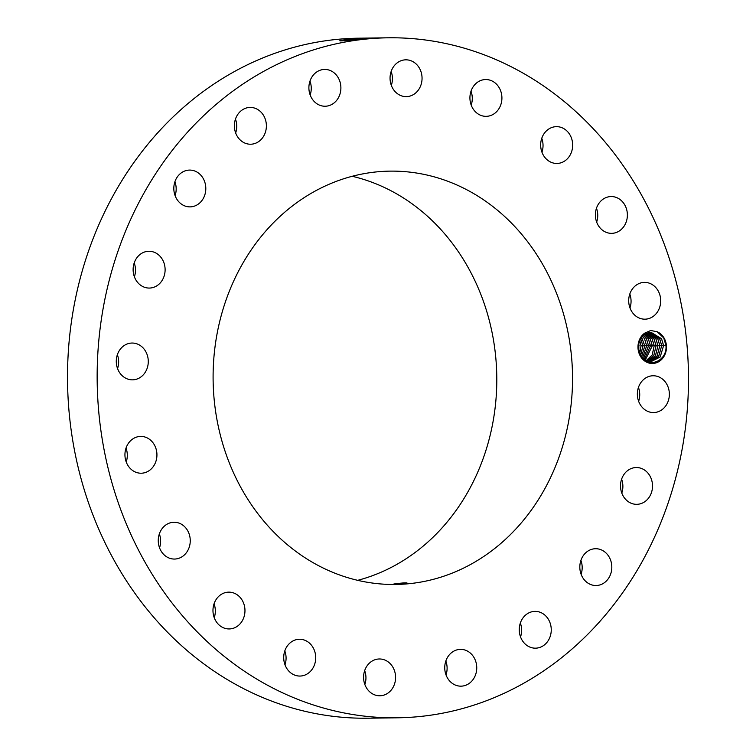 <?xml version="1.0" encoding="UTF-8"?>
<svg xmlns="http://www.w3.org/2000/svg" width="756" height="756" viewBox="0 0 756 756"><rect width="100%" height="100%" fill="white"/><g stroke="black" fill="none" stroke-linecap="round" stroke-linejoin="round"><path stroke-width="1.13" d="M561.302 657.947A340.03 295.653 89.2 0 0 674.305 274.995A340.03 295.653 89.2 0 0 388.215 37.8A340.03 295.653 89.2 0 0 224.334 97.656A340.03 295.653 89.2 0 0 111.33 480.599A340.03 295.653 89.2 0 0 397.42 717.803A340.03 295.653 89.2 0 0 561.302 657.947M388.215 37.8L358.58 38.197A340.03 295.653 89.2 0 0 194.698 98.053A340.03 295.653 89.2 0 0 81.695 481.005A340.03 295.653 89.2 0 0 367.785 718.2L397.42 717.803M360.064 38.934L350.056 40.219C338.603 41.24 336.978 41.089 345.19 39.785L346.531 39.633M355.944 39.567C362.587 38.679 360.499 38.603 349.669 39.34M339.813 40.748L345.19 39.785L344.556 40.767M663.938 337.8A16.396 14.251 89.2 0 0 657.106 331.714L650.718 330.514L644.67 333.16A16.396 14.251 89.2 0 0 640.512 356.388A16.396 14.251 89.2 0 0 660.347 360.603A16.396 14.251 89.2 0 0 663.938 337.8M127.792 465.242A18.399 15.999 89.2 0 0 141.183 473.218A18.399 15.999 89.2 0 0 155.169 463.286A18.399 15.999 89.2 0 0 154.082 444.386A18.399 15.999 89.2 0 0 140.692 436.41A18.399 15.999 89.2 0 0 126.706 446.342A18.399 15.999 89.2 0 0 127.792 465.242M290.408 207.513A206.681 179.711 89.2 0 0 221.716 440.285A206.681 179.711 89.2 0 0 395.615 584.464A206.681 179.711 89.2 0 0 495.227 548.081A206.681 179.711 89.2 0 0 563.919 315.309A206.681 179.711 89.2 0 0 390.02 171.13A206.681 179.711 89.2 0 0 290.408 207.513M183.944 526.044A18.399 15.999 89.2 0 0 174.003 522.254A18.399 15.999 89.2 0 0 159.053 534.842A18.399 15.999 89.2 0 0 164.572 555.254A18.399 15.999 89.2 0 0 174.504 559.053A18.399 15.999 89.2 0 0 189.454 546.456A18.399 15.999 89.2 0 0 183.944 526.044M234.247 593.195A18.399 15.999 89.2 0 0 228.718 592.146A18.399 15.999 89.2 0 0 213.173 607.54A18.399 15.999 89.2 0 0 223.691 627.896A18.399 15.999 89.2 0 0 229.219 628.945A18.399 15.999 89.2 0 0 244.764 613.551A18.399 15.999 89.2 0 0 234.247 593.195M300.066 639.264A18.399 15.999 89.2 0 0 299.47 639.255A18.399 15.999 89.2 0 0 283.717 657.531A18.399 15.999 89.2 0 0 299.367 676.053A18.399 15.999 89.2 0 0 299.971 676.053A18.399 15.999 89.2 0 0 315.715 657.786A18.399 15.999 89.2 0 0 300.066 639.264M374.976 659.733A18.399 15.999 89.2 0 0 363.768 680.126A18.399 15.999 89.2 0 0 379.833 695.775A18.399 15.999 89.2 0 0 384.19 695.019A18.399 15.999 89.2 0 0 395.397 674.626A18.399 15.999 89.2 0 0 379.332 658.977A18.399 15.999 89.2 0 0 374.976 659.733M451.625 652.608A18.399 15.999 89.2 0 0 445.511 673.331A18.399 15.999 89.2 0 0 460.99 686.164A18.399 15.999 89.2 0 0 469.863 682.923A18.399 15.999 89.2 0 0 475.978 662.199A18.399 15.999 89.2 0 0 460.498 649.366A18.399 15.999 89.2 0 0 451.625 652.608M522.519 618.578A18.399 15.999 89.2 0 0 520.978 638.017A18.399 15.999 89.2 0 0 535.503 648.175A18.399 15.999 89.2 0 0 547.987 640.975A18.399 15.999 89.2 0 0 549.536 621.536A18.399 15.999 89.2 0 0 535.002 611.377A18.399 15.999 89.2 0 0 522.519 618.578M580.721 560.98A18.399 15.999 89.2 0 0 596.068 585.522A18.399 15.999 89.2 0 0 610.924 573.256A18.399 15.999 89.2 0 0 595.577 548.724A18.399 15.999 89.2 0 0 580.721 560.98M620.525 485.456A18.399 15.999 89.2 0 0 636.769 504.328A18.399 15.999 89.2 0 0 652.513 486.401A18.399 15.999 89.2 0 0 636.268 467.529A18.399 15.999 89.2 0 0 620.525 485.456M638.036 399.395A18.399 15.999 89.2 0 0 653.609 412.559A18.399 15.999 89.2 0 0 668.682 388.924A18.399 15.999 89.2 0 0 653.108 375.76A18.399 15.999 89.2 0 0 638.036 399.395M631.553 311.217A18.399 15.999 89.2 0 0 644.953 319.183A18.399 15.999 89.2 0 0 658.93 309.251A18.399 15.999 89.2 0 0 657.852 290.351A18.399 15.999 89.2 0 0 644.452 282.385A18.399 15.999 89.2 0 0 630.466 292.317A18.399 15.999 89.2 0 0 631.553 311.217M601.691 229.55A18.399 15.999 89.2 0 0 611.632 233.349A18.399 15.999 89.2 0 0 626.582 220.761A18.399 15.999 89.2 0 0 621.073 200.349A18.399 15.999 89.2 0 0 611.131 196.551A18.399 15.999 89.2 0 0 596.182 209.138A18.399 15.999 89.2 0 0 601.691 229.55M551.389 162.398A18.399 15.999 89.2 0 0 556.917 163.457A18.399 15.999 89.2 0 0 572.462 148.063A18.399 15.999 89.2 0 0 561.944 127.707A18.399 15.999 89.2 0 0 556.416 126.658A18.399 15.999 89.2 0 0 540.871 142.052A18.399 15.999 89.2 0 0 551.389 162.398M485.569 116.339A18.399 15.999 89.2 0 0 486.165 116.339A18.399 15.999 89.2 0 0 501.918 98.072A18.399 15.999 89.2 0 0 486.269 79.55A18.399 15.999 89.2 0 0 485.673 79.541A18.399 15.999 89.2 0 0 469.92 97.817A18.399 15.999 89.2 0 0 485.569 116.339M410.659 95.87A18.399 15.999 89.2 0 0 421.867 75.477A18.399 15.999 89.2 0 0 405.802 59.828A18.399 15.999 89.2 0 0 401.445 60.584A18.399 15.999 89.2 0 0 390.238 80.977A18.399 15.999 89.2 0 0 406.303 96.626A18.399 15.999 89.2 0 0 410.659 95.87M334.01 102.996A18.399 15.999 89.2 0 0 340.124 82.272A18.399 15.999 89.2 0 0 324.645 69.429A18.399 15.999 89.2 0 0 315.772 72.671A18.399 15.999 89.2 0 0 309.658 93.394A18.399 15.999 89.2 0 0 325.146 106.237A18.399 15.999 89.2 0 0 334.01 102.996M263.116 137.016A18.399 15.999 89.2 0 0 264.666 117.586A18.399 15.999 89.2 0 0 250.132 107.428A18.399 15.999 89.2 0 0 237.649 114.628A18.399 15.999 89.2 0 0 236.099 134.067A18.399 15.999 89.2 0 0 250.633 144.226A18.399 15.999 89.2 0 0 263.116 137.016M204.914 194.613A18.399 15.999 89.2 0 0 189.567 170.081A18.399 15.999 89.2 0 0 174.712 182.347A18.399 15.999 89.2 0 0 190.058 206.879A18.399 15.999 89.2 0 0 204.914 194.613M165.11 270.147A18.399 15.999 89.2 0 0 148.866 251.266A18.399 15.999 89.2 0 0 133.122 269.193A18.399 15.999 89.2 0 0 149.367 288.064A18.399 15.999 89.2 0 0 165.11 270.147M147.6 356.208A18.399 15.999 89.2 0 0 132.026 343.044A18.399 15.999 89.2 0 0 116.953 366.669A18.399 15.999 89.2 0 0 132.527 379.843A18.399 15.999 89.2 0 0 147.6 356.208M126.214 461.954A18.399 15.999 89.2 0 0 126.025 448.081M159.535 547.788A18.399 15.999 89.2 0 0 159.346 533.916M214.241 617.68A18.399 15.999 89.2 0 0 214.052 603.808M284.993 664.789A18.399 15.999 89.2 0 0 284.804 650.916M364.855 684.511A18.399 15.999 89.2 0 0 364.675 670.638M446.021 674.9A18.399 15.999 89.2 0 0 445.832 661.027M520.534 636.911A18.399 15.999 89.2 0 0 520.345 623.038M581.099 574.258A18.399 15.999 89.2 0 0 581.288 573.653A18.399 15.999 89.2 0 0 580.91 560.385M621.791 493.073A18.399 15.999 89.2 0 0 622.878 486.807A18.399 15.999 89.2 0 0 621.612 479.191M638.64 401.294A18.399 15.999 89.2 0 0 639.047 389.331A18.399 15.999 89.2 0 0 638.451 387.422M629.975 307.919A18.399 15.999 89.2 0 0 629.786 294.046M596.654 222.084A18.399 15.999 89.2 0 0 596.465 208.212M541.948 152.192A18.399 15.999 89.2 0 0 541.759 138.32M471.196 105.084A18.399 15.999 89.2 0 0 471.007 91.211M391.325 85.362A18.399 15.999 89.2 0 0 391.145 71.489M310.168 94.972A18.399 15.999 89.2 0 0 309.979 81.1M235.655 132.961A18.399 15.999 89.2 0 0 235.466 119.089M175.09 195.615A18.399 15.999 89.2 0 0 175.279 195.02A18.399 15.999 89.2 0 0 174.901 181.742M134.388 276.809A18.399 15.999 89.2 0 0 135.475 270.544A18.399 15.999 89.2 0 0 134.209 262.927M117.549 368.578A18.399 15.999 89.2 0 0 117.964 356.605A18.399 15.999 89.2 0 0 117.36 354.706M358.372 39.246L345.199 39.785M358.561 39.218L349.678 39.416M644.67 333.16L644.584 334.549A14.789 12.861 89.2 0 0 643.621 335.314C639.926 338.679 638.225 343.101 638.527 348.582L640.767 355.745C647.646 369.004 667.576 361.434 665.942 345.473L663.711 337.913L657.106 331.714M357.683 580.334A206.681 179.711 89.2 0 0 419.495 549.111A206.681 179.711 89.2 0 0 493.044 337.563A206.681 179.711 89.2 0 0 352.211 176.29M403.77 582.895C394.169 583.812 391.844 584.199 396.815 584.048C406.435 583.254 408.75 582.867 403.77 582.895L406.926 582.857M393.649 584.086L396.815 584.048M644.584 334.549L651.067 332.319L661.519 338.726L663.598 345.672L660.139 357.021L650.519 361.907L646.418 361.226M651.067 332.319L661.547 338.726L663.617 345.53L660.205 356.974L650.529 361.907M650.132 332.366L659.667 338.754L650.113 332.366M661.727 345.549L659.667 338.754L661.717 345.7L658.561 356.643L649.574 361.888L658.627 356.596L661.727 345.549L664.288 345.416M648.648 361.935L648.005 361.926M638.829 350.699L638.829 343.649M638.82 343.715L638.811 350.633M649.187 332.508L657.786 338.773L649.177 332.508M659.846 345.577L657.786 338.773L659.837 345.719L656.983 356.256L648.629 361.784L657.049 356.208L659.846 345.577L662.407 345.445M639.746 353.704L641.031 345.832L639.774 340.644M639.756 340.682L641.012 345.974L639.737 353.676M648.242 332.735L655.877 338.801L657.947 345.747L655.395 355.849L647.694 361.604L655.452 355.802L657.966 345.605L655.906 338.801L648.251 332.735M642.912 345.804L640.719 338.782L642.893 345.955L640.653 355.556L642.912 345.804L645.463 345.672M647.306 333.046L653.997 338.83L656.066 345.775L653.789 355.433L646.749 361.34L653.855 355.377L656.085 345.624L654.016 338.83L647.316 333.046M641.646 337.403L644.783 345.927L641.56 356.964L644.792 345.775L641.664 337.384M646.371 333.462L652.116 338.858L654.186 345.794L652.173 354.999L645.898 360.943L652.267 354.876L654.205 345.653L652.135 338.858L646.38 333.453M646.673 345.757L644.613 338.953L642.609 336.269L644.584 338.953L646.663 345.898L642.458 358.098L646.673 345.757L649.234 345.624M645.095 360.432L652.324 345.681L650.255 338.877L645.444 333.972L650.226 338.877L652.305 345.823L645.076 360.423M643.365 359.034L648.563 345.728L646.493 338.934L648.544 345.87L643.347 359.024M644.509 334.606L648.374 338.905L644.499 334.615M643.564 335.362L646.493 338.934L643.554 335.371M644.235 359.799L650.443 345.7L648.374 338.905L650.425 345.851L644.225 359.79M349.688 39.463L349.745 40.37M663.617 345.53L666.168 345.397M656.085 345.624L658.637 345.492M654.205 345.653L656.756 345.52M650.443 345.7L652.995 345.568M644.792 345.775L647.353 345.653M641.031 345.832L643.583 345.7M638.518 345.813L639.113 345.785"/></g></svg>
